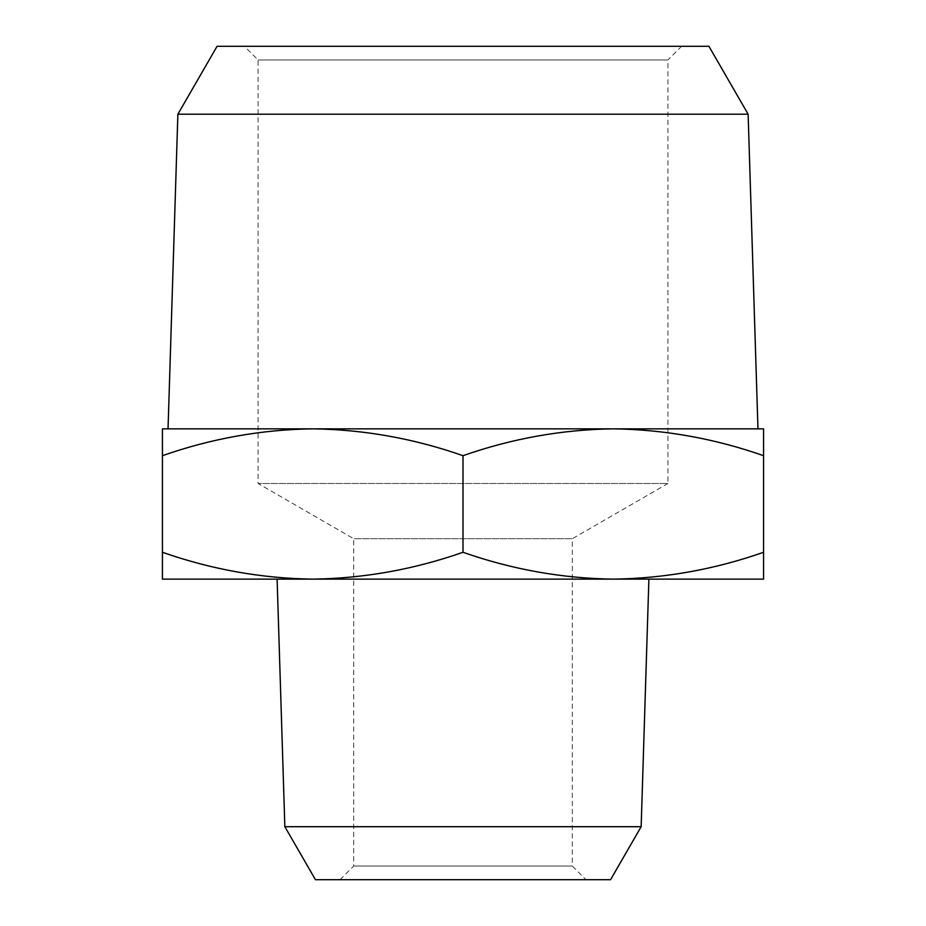 <?xml version="1.0" encoding="UTF-8"?>
<svg xmlns="http://www.w3.org/2000/svg" width="926" height="926" viewBox="0 0 926 926"><rect width="100%" height="100%" fill="white"/><g stroke="black" fill="none" stroke-linecap="round" stroke-linejoin="round"><path stroke-width="0.69" stroke-dasharray="4.63 3.47" d="M340.039 879.7L353.697 866.042L353.697 538.712L258.065 483.488L258.065 59.958L244.406 46.3L681.594 46.3L667.935 59.958L258.065 59.958L667.935 59.958L667.935 483.488L258.065 483.488L667.935 483.488L572.303 538.712L353.697 538.712L572.303 538.712L572.303 866.042L353.697 866.042L572.303 866.042L585.961 879.7L340.039 879.7L585.961 879.7M177.873 114.211L748.127 114.211M757.966 428.842L168.034 428.842M641.151 826.698L284.849 826.698M277.106 579.132L648.894 579.132M463 428.842L312.71 428.842C363.918 429.56 414.003 438.507 463 455.685C511.997 438.507 562.082 429.56 613.29 428.842L463 428.842M312.71 428.842L162.432 428.842L162.432 455.685C211.417 438.507 261.514 429.56 312.71 428.842L613.29 428.842C664.486 429.56 714.583 438.507 763.568 455.685L763.568 428.842L613.29 428.842M463 455.685L463 552.278C414.003 569.467 363.918 578.414 312.71 579.132C261.514 578.414 211.417 569.467 162.432 552.278L162.432 455.685M162.432 552.278L162.432 579.132L613.29 579.132C562.082 578.414 511.997 569.467 463 552.278M763.568 455.685L763.568 552.278C714.583 569.467 664.486 578.414 613.29 579.132L763.568 579.132L763.568 552.278M613.29 579.132L312.71 579.132M315.442 879.7L610.558 879.7M708.922 46.3L217.078 46.3M681.594 46.3L244.406 46.3"/><path stroke-width="1.39" d="M177.873 114.211L217.078 46.3L708.922 46.3L748.127 114.211L177.873 114.211L168.034 428.842L757.966 428.842L748.127 114.211M641.151 826.698L610.558 879.7L315.442 879.7L284.849 826.698L641.151 826.698L648.894 579.132L613.29 579.132C664.486 578.414 714.583 569.467 763.568 552.278L763.568 579.132L312.71 579.132C363.918 578.414 414.003 569.467 463 552.278C511.997 569.467 562.082 578.414 613.29 579.132M284.849 826.698L277.106 579.132L312.71 579.132L162.432 579.132L162.432 428.842L312.71 428.842C261.514 429.56 211.417 438.507 162.432 455.685M613.29 428.842L763.568 428.842L763.568 455.685C714.583 438.507 664.486 429.56 613.29 428.842C562.082 429.56 511.997 438.507 463 455.685C414.003 438.507 363.918 429.56 312.71 428.842M763.568 455.685L763.568 552.278M463 455.685L463 552.278M162.432 552.278C211.417 569.467 261.514 578.414 312.71 579.132"/></g></svg>
